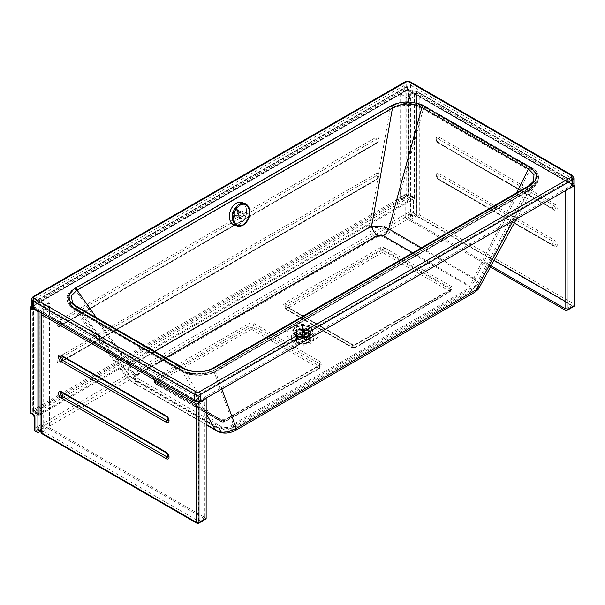 <?xml version="1.0" encoding="UTF-8"?>
<svg xmlns="http://www.w3.org/2000/svg" width="605" height="605" viewBox="0 0 605 605"><rect width="100%" height="100%" fill="white"/><g stroke="black" fill="none" stroke-linecap="round" stroke-linejoin="round"><path stroke-width="0.45" stroke-dasharray="3.02 2.27" d="M406.447 218.549A1.785 1.028 60 0 1 405.184 216.371L410.855 213.096A1.785 1.028 -120 0 0 412.118 215.282L406.447 218.549L490.428 266.987M573.57 185.735L572.648 185.198L572.02 185.629L572.02 180.91A1.785 1.028 -60 0 1 572.277 180.993A1.785 1.028 -60 0 1 572.648 181.81L572.648 185.198L416.573 95.182L409.645 99.25L400.132 93.76L405.796 90.485L405.842 193.978A1.785 1.028 180 0 1 408.367 193.978A1.785 1.028 120 0 1 407.105 196.156L401.44 199.431A1.785 1.028 60 0 1 400.177 197.253L405.842 193.978A1.785 1.028 -120 0 0 407.105 196.156L410.848 198.319L413.366 196.859L413.374 213.096A1.785 1.028 -0 0 0 410.855 213.096L410.848 198.319L405.184 201.594L405.184 216.371M405.796 90.485A1.785 1.028 180 0 1 408.322 90.485L416.505 95.212L416.558 214.934A1.785 1.028 120 0 1 415.302 217.119L419.288 214.813L574.228 304.171A1.785 1.028 180 0 1 574.75 304.897M400.132 93.76L400.177 197.253M401.44 199.431L405.184 201.594M574.697 185.538L574.175 185.841L419.235 96.475L417.979 95.151L416.505 95.144L416.573 91.794A1.785 1.028 120 0 0 416.202 90.977A1.785 1.028 120 0 0 415.31 91.06L409.645 94.335L409.645 99.25M572.648 185.266L573.532 185.78M566.802 189.887L565.758 189.289L572.02 185.629M491.041 265.867L410.47 219.396L410.417 94.781L409.645 94.335M410.417 94.781L416.081 91.506A1.785 1.028 -60 0 1 416.716 91.34L572.02 180.91M565.811 308.996L572.111 305.359L572.058 185.652M565.758 189.289L565.766 190.492M416.716 91.34L416.769 215.766L494.043 260.332M565.811 301.721L572.111 305.359M410.47 219.396L416.769 215.766M406.152 90.682L30.772 307.408L30.772 411.211L406.152 194.485L406.152 90.682L407.415 89.351L408.67 89.23L415.809 93.352L414.478 94.123L408.133 90.516L408.133 85.857A1.785 1.028 -120 0 0 407.868 85.94A1.785 1.028 -120 0 0 407.505 86.757L407.505 90.145L408.882 89.351L407.505 90.145L408.133 90.516M407.505 90.145L32.156 306.856A1.785 1.028 -60 0 1 32.239 306.803L39.045 310.879L38.614 311.121M407.505 86.757L32.262 303.4L32.035 306.682A1.785 1.028 -120 0 0 31.573 306.516M32.262 303.4A1.785 1.028 60 0 1 32.632 302.583A1.785 1.028 60 0 1 32.889 302.5L32.889 307.159M31.74 307.68L32.156 306.856A1.785 1.028 180 0 0 31.906 307.068M414.478 94.123L414.478 198.516L408.178 194.878L408.178 90.485M32.889 302.5L408.133 85.857M32.753 307.242L32.753 411.627L408.178 194.878M414.478 198.516L39.045 415.264L32.753 411.627M39.045 311.371L39.045 310.879M40.543 431.221L415.809 214.563L415.809 93.352M415.809 214.563L410.334 211.402L410.334 199.809A1.785 1.028 180 0 1 412.852 199.809L412.852 212.854L34.954 431.032M30.25 411.937A1.785 1.028 180 0 1 30.772 411.211A1.785 1.028 -120 0 0 32.035 413.389L33.691 414.349A1.785 1.028 60 0 1 34.954 416.535L34.954 428.128L34.432 429.883M39.234 406.273A1.785 1.028 -120 0 0 40.49 408.451L34.825 411.725A1.785 1.028 60 0 1 33.562 409.54L39.234 406.273L39.257 302.137L48.763 307.62L48.763 302.757L43.091 306.032A1.785 1.028 120 0 0 41.836 308.21L41.836 311.605L33.593 306.864A1.785 1.028 180 0 1 33.071 306.13A1.785 1.028 180 0 1 33.593 305.404L39.257 302.137M38.251 413.707L33.562 410.999A1.785 1.028 120 0 0 33.933 411.816A1.785 1.028 120 0 0 34.825 411.725L38.251 413.707L38.251 427.833A1.785 1.028 0 0 0 37.729 428.567A1.785 1.028 0 0 0 38.251 429.293L38.251 413.707L37.729 414.009L43.923 410.432L40.49 408.451M43.915 424.566A1.785 1.028 -120 0 0 45.178 426.744L39.507 430.019A1.785 1.028 60 0 1 38.251 427.833L43.915 424.566L43.923 410.432M41.019 433.188L43.008 432.038A1.785 1.028 120 0 1 42.116 432.129A1.785 1.028 120 0 1 41.753 431.312L41.783 311.575L48.763 307.62M41.072 312.543L41.571 311.696L41.541 432.893L197.737 523.121L204.876 518.999L45.178 426.744M41.836 311.605L197.873 401.743L197.873 398.347A1.785 1.028 -60 0 1 198.501 396.729L198.561 401.433L204.861 397.795L205.776 398.324M199.242 402.552L197.873 401.765L198.501 401.395M197.873 401.743L198.259 401.962M198.561 401.433L198.538 521.139L43.189 431.403L43.22 307.022A1.785 1.028 -60 0 1 43.855 306.47L49.519 303.196L49.489 427.765L204.83 517.502L204.861 397.795M48.763 302.757L49.519 303.196M198.501 396.729L43.22 307.022M204.83 517.502L198.538 521.139M204.876 518.999A1.785 1.028 -120 0 0 205.768 519.09M197.865 401.985L41.783 311.575M49.489 427.765L43.189 431.403M286.815 308.921L286.815 309.412A1.482 0.855 -60 0 1 286.059 309.495A1.482 0.855 -60 0 1 285.757 308.815L285.144 307.968L285.757 307.113L285.757 304.708L380.84 249.812A1.482 0.855 -120 0 0 379.789 247.997A3.562 2.057 180 0 1 384.833 247.997A1.482 0.855 -60 0 0 383.782 249.812L383.782 250.871L450.423 289.341L450.423 288.282L383.782 249.812A2.08 1.202 0 0 0 380.84 249.812L380.84 250.871L383.782 250.871A1.482 0.855 -60 0 1 382.746 252.678L381.906 252.686L286.815 308.921A1.482 0.847 59.4 0 1 285.757 307.113L380.84 250.871A1.482 0.847 -120.6 0 0 381.906 252.686M449.379 291.149A1.482 0.855 -60 0 0 450.423 289.341L451.027 290.188L450.423 291.043A1.482 0.847 59.4 0 1 450.128 291.716L450.128 291.716A1.482 0.847 59.4 0 1 449.379 291.64L449.379 291.149L382.746 252.678M286.815 309.412L353.456 347.89L354.296 347.883A1.482 0.847 -120.6 0 0 355.037 347.958A1.482 0.847 -120.6 0 0 355.332 347.285L352.39 347.293L285.757 308.815L285.757 306.41A1.482 0.855 120 0 0 285.447 305.729A1.482 0.855 120 0 0 284.705 305.797A3.562 2.057 180 0 1 284.705 302.893L379.789 247.997M153.912 378.405A1.482 0.855 60 0 1 154.956 380.227A2.08 1.202 0 0 0 154.351 381.074A2.08 1.202 0 0 0 154.956 381.921L221.596 420.392L221.596 421.451A1.482 0.855 120 0 0 221.906 422.131L224.213 422.146A1.482 0.87 60.6 0 0 224.538 421.458L221.596 421.451L154.956 382.98L154.351 382.133L154.956 381.286A1.482 0.87 -119.4 0 0 155.999 383.109L155.999 383.593L222.632 422.063L223.472 422.071L318.563 368.513A1.482 0.87 -119.4 0 0 319.304 368.589L319.304 368.589A1.482 0.87 -119.4 0 0 319.621 367.901L224.538 421.458L224.538 420.392A1.482 0.855 60 0 1 224.841 419.711A1.482 0.855 60 0 1 225.589 419.787A3.562 2.057 180 0 1 220.545 419.787L153.912 381.316A3.562 2.057 180 0 1 153.912 378.405L248.995 323.509A3.562 2.057 180 0 1 254.032 323.509L320.673 361.979A3.562 2.057 180 0 1 320.673 364.891L225.589 419.787M318.563 368.513L318.563 368.037A1.482 0.855 120 0 0 319.621 366.207L320.234 367.053L319.621 367.901L319.621 365.496A1.482 0.855 60 0 1 319.932 364.815A1.482 0.855 60 0 1 320.673 364.891M318.563 368.037L251.922 329.559L251.083 329.551A1.482 0.87 60.6 0 1 250.046 327.728L252.988 327.736L319.621 366.207L319.621 363.802L252.988 325.324A2.08 1.202 0 0 0 250.046 325.324L154.956 380.227L154.956 381.286L250.046 327.728L250.046 325.324A1.482 0.855 60 0 0 248.995 323.509M512.866 221.029L529.246 190.303L535.221 184.427L535.735 176.97L529.534 170.61L423.243 109.24C414.606 103.833 398.461 104.158 389.968 109.891L76.132 291.081L69.454 297.841L71.019 305.775L75.844 309.813L182.128 371.175C190.84 376.454 206.978 376.37 215.41 371.493A2.08 1.202 60 0 1 215.811 370.873A2.08 1.202 60 0 1 216.847 370.978C207.568 376.658 190.242 376.779 180.85 371.054L74.559 309.684C64.727 302.765 64.773 295.837 74.695 288.903L388.531 107.713A2.08 1.202 60 0 1 389.968 109.891L369.141 227.934C377.58 227.079 384.576 228.002 390.134 230.709L423.243 109.24A2.08 1.202 120 0 1 424.529 107.637L530.819 168.999C540.643 175.964 540.605 182.892 530.683 189.788A2.08 1.202 -120 0 0 529.64 189.683A2.08 1.202 -120 0 0 529.246 190.303L215.41 371.493L221.846 389.053M573.895 184.797A4.159 2.397 0 0 0 572.678 183.103L410.598 89.532A4.159 2.397 0 0 0 404.722 89.532L32.7 304.315A4.159 2.397 0 0 0 31.483 306.009M199.189 394.377L199.189 400.434L571.211 185.652L571.211 179.587L199.189 394.377A2.08 1.202 180 0 1 196.247 394.377L34.167 300.798A2.08 1.202 180 0 1 33.562 299.951A2.08 1.202 180 0 1 34.167 299.104L406.189 84.314A2.08 1.202 180 0 1 409.131 84.314L571.211 177.893A2.08 1.202 180 0 1 571.816 178.74A2.08 1.202 180 0 1 571.211 179.587M571.211 177.893L571.211 183.95A2.08 1.202 180 0 1 571.816 184.797A2.08 1.202 180 0 1 571.211 185.652M571.211 183.95L409.131 90.379L409.131 84.314M406.189 84.314L406.189 90.379A2.08 1.202 180 0 1 409.131 90.379M406.189 90.379L34.167 305.162L34.167 299.104M34.167 300.798L34.167 306.856A2.08 1.202 180 0 1 33.562 306.009A2.08 1.202 180 0 1 34.167 305.162M34.167 306.856L196.247 400.434L196.247 394.377M199.189 400.434A2.08 1.202 180 0 1 196.247 400.434M227.563 427.591L222.111 427.153A8.909 5.143 -60 0 1 217.656 427.591C218.949 428.453 221.014 429.104 223.865 429.535C225.151 430.132 227.866 429.633 232.018 428.037L473.639 288.532C474.781 288.063 476.075 286.732 477.527 284.539L475.348 285.885A8.909 5.143 60 0 1 473.639 288.532A8.909 5.143 60 0 1 469.185 288.093L227.563 427.591A8.909 5.143 -120 0 0 232.018 428.037A8.909 5.143 -120 0 0 233.719 425.391L475.348 285.885L528.354 186.423L212.899 368.551C203.167 372.861 193.373 372.718 183.504 368.127A2.08 1.202 120 0 0 183.27 367.908M528.755 185.811L528.762 185.803A2.08 1.202 -120 0 0 528.354 186.423L533.542 181.296L477.527 284.539L473.912 278.066L516.504 192.882M222.111 427.153L136.957 377.989C135.376 377.013 135.119 375.962 136.193 374.843A8.909 5.143 60 0 1 130.03 365.526L127.587 371.878L128.91 375.334L131.466 377.452L76.926 306.599L72.608 302.976L128.91 375.334L132.503 378.427A8.909 5.143 -60 0 1 131.466 377.452L216.62 426.616C220.991 428.022 224.205 431.395 233.719 425.391L212.899 368.551A2.08 1.202 60 0 1 213.285 367.938M136.957 377.989A8.909 5.143 -60 0 1 132.503 378.427L217.656 427.591A8.909 5.143 -60 0 1 216.62 426.616L183.504 368.127L76.926 306.599M421.428 247.77L473.912 278.066A8.909 5.143 -60 0 1 468.421 284.947C470.002 285.915 470.259 286.967 469.185 288.093M154.585 351.346L130.03 365.526L96.49 317.806M135.301 375.818A8.909 5.143 60 0 1 129.137 366.494L369.141 227.934A8.909 5.143 -120 0 0 375.304 237.251L135.301 375.818C133.024 377.671 133.213 379.471 135.875 381.203A8.909 5.143 -60 0 1 131.421 381.649A8.909 5.143 -60 0 1 130.385 380.666L127.322 378.125L125.787 373.179L129.137 366.494L76.132 291.081A2.08 1.202 -120 0 0 74.695 288.903M206.161 424.415L130.385 380.666L75.844 309.813A2.08 1.202 120 0 0 75.602 309.586L75.602 309.586A2.08 1.202 120 0 0 74.559 309.684M206.161 413.616L182.128 371.175A2.08 1.202 120 0 0 181.886 370.948L181.886 370.948A2.08 1.202 120 0 0 180.85 371.054M232.471 214.306A3.713 2.541 108.4 0 0 233.931 216.31A3.713 2.541 108.4 0 0 237.508 213.588A3.713 2.541 108.4 0 0 236.268 209.262A3.713 2.541 108.4 0 0 233.447 210.517A3.713 2.541 108.4 0 0 232.471 214.306M479.205 287.67L474.993 279.699A8.909 5.143 -60 0 1 469.503 286.573L384.644 237.584A8.909 5.143 -60 0 0 390.134 230.709L474.993 279.699L529.534 170.61A2.08 1.202 120 0 1 530.819 168.999M474.532 292.412A8.909 5.143 60 0 1 470.077 291.965C472.354 290.12 472.165 288.32 469.503 286.573M135.875 381.203L220.734 430.2C223.759 431.736 226.867 431.849 230.074 430.533A8.909 5.143 -120 0 0 234.528 430.972M220.734 430.2A8.909 5.143 -60 0 1 216.28 430.639M516.504 218.927L535.221 184.427C535.191 185.281 533.33 187.036 529.64 189.683L215.811 370.873C209.512 374.049 206.902 374.268 201.541 374.85C194.023 375.289 187.474 373.988 181.886 370.948L75.602 309.586L71.019 305.775L127.322 378.125L131.421 381.649L206.161 424.793M297.259 337.061A7.721 4.454 180 0 1 294.99 333.907A7.721 4.454 180 0 1 299.762 329.785A7.721 4.454 180 0 1 308.172 330.753A7.721 4.454 0 0 0 299.762 329.793A7.721 4.454 0 0 0 294.998 333.907A7.721 4.454 0 0 0 297.259 337.061A7.721 4.454 0 0 0 305.669 338.029A7.721 4.454 0 0 0 310.441 333.907A7.721 4.454 180 0 1 305.669 338.021A7.721 4.454 180 0 1 297.259 337.061M310.584 334.21A11.132 6.428 0 0 0 298.008 332.924A11.132 6.428 0 0 0 291.618 339.307A11.132 6.428 0 0 0 302.712 345.183A11.132 6.428 0 0 0 313.806 339.307A11.132 6.428 0 0 0 310.584 334.21M308.172 335.601A7.721 4.454 0 0 0 299.755 334.633A7.721 4.454 0 0 0 294.99 338.755A7.721 4.454 0 0 0 297.259 341.908A7.721 4.454 0 0 0 305.669 342.869A7.721 4.454 0 0 0 310.433 338.755A7.721 4.454 0 0 0 308.172 335.601M308.172 330.753A7.721 4.454 180 0 1 310.433 333.907A7.721 4.454 0 0 0 308.172 330.753M180.918 370.01A23.754 13.711 0 0 0 214.51 370.01L531.53 186.983A23.754 13.711 0 0 0 538.488 177.288A23.754 13.711 0 0 0 531.53 167.585L424.46 105.769A23.754 13.711 0 0 0 390.868 105.769L73.848 288.797A23.754 13.711 0 0 0 66.89 298.499A23.754 13.711 0 0 0 73.848 308.195L180.918 370.01L73.848 308.437A23.754 13.711 180 0 1 66.89 298.741A23.754 13.711 180 0 1 73.848 289.039L390.868 106.011A23.754 13.711 180 0 1 424.46 106.011L531.53 167.835A23.754 13.711 180 0 1 538.488 177.53A23.754 13.711 180 0 1 531.53 187.225L214.51 370.252A23.754 13.711 180 0 1 180.918 370.252M181.281 369.67L74.438 307.99L69.583 303.922L67.896 295.86L74.438 288.668L390.633 106.109C401.803 100.816 412.958 100.816 424.097 106.109L530.94 167.797L537.195 174.202L536.786 181.538L530.94 187.119L214.745 369.67C203.575 374.964 192.42 374.964 181.281 369.67L181.364 369.829C192.526 375.123 203.673 375.123 214.798 369.829L214.745 369.67M214.798 369.829L530.797 187.391L536.635 181.818L537.036 174.482L530.94 167.797M530.797 168.092L424.097 106.109M424.014 106.435C412.852 101.148 401.705 101.148 390.58 106.435L74.581 288.872L68.047 296.064L69.734 304.118L74.581 308.179L181.364 369.829M307.34 337.787A6.534 3.774 0 0 0 300.216 336.97A6.534 3.774 0 0 0 296.185 340.456A6.534 3.774 0 0 0 302.719 344.222A6.534 3.774 0 0 0 309.253 340.456A6.534 3.774 0 0 0 307.34 337.787M307.128 337.908A6.231 3.6 0 0 0 300.33 337.129A6.231 3.6 0 0 0 296.48 340.456A6.231 3.6 0 0 0 302.719 344.056A6.231 3.6 0 0 0 308.951 340.456A6.231 3.6 0 0 0 307.128 337.908M307.34 330.512A6.534 3.774 0 0 0 300.216 329.695A6.534 3.774 0 0 0 296.185 333.181A6.534 3.774 0 0 0 299.702 336.524A6.534 3.774 0 0 0 305.729 336.524A6.534 3.774 0 0 0 309.253 333.181A6.534 3.774 0 0 0 307.34 330.512M309.586 327.154A9.71 5.604 0 0 0 294.892 327.804A9.71 5.604 0 0 0 298.242 336.085A9.71 5.604 0 0 0 307.196 336.085A9.71 5.604 0 0 0 309.586 327.154M309.412 327.245A9.468 5.468 0 0 0 295.081 327.88A9.468 5.468 0 0 0 298.348 335.964A9.468 5.468 0 0 0 307.09 335.964A9.468 5.468 0 0 0 309.412 327.245M307.128 330.67A6.231 3.6 0 0 0 300.33 329.891A6.231 3.6 0 0 0 296.48 333.219A6.231 3.6 0 0 0 299.846 336.41A6.231 3.6 0 0 0 305.593 336.41A6.231 3.6 0 0 0 308.951 333.219A6.231 3.6 0 0 0 307.128 330.67M308.943 329.468L304.474 329.483A1.785 1.028 0 0 0 303.007 328.644L302.976 326.065A6.231 3.6 0 0 0 302.387 326.065L302.409 338.346A1.785 1.028 0 0 0 300.957 339.193L300.957 329.498L296.488 329.513L296.488 337.998L297.978 339.201A4.749 2.745 0 0 0 297.978 339.549L300.965 339.534A1.785 1.028 0 0 0 302.432 340.373L302.455 342.097A4.749 2.745 0 0 0 303.045 342.09L303.029 340.373A1.785 1.028 0 0 0 304.474 339.518L304.474 329.823L308.951 329.808L308.951 338.293L307.461 339.511A4.749 2.745 0 0 0 307.461 339.171L308.943 337.953A6.231 3.6 180 0 1 308.951 338.142A6.231 3.6 180 0 1 308.951 338.293L308.951 329.657A6.231 3.6 0 0 0 308.943 329.468L308.943 337.953M304.474 339.518L307.461 339.511M302.462 333.257A6.231 3.6 0 0 0 303.052 333.257L303.052 341.742A6.231 3.6 180 0 1 302.462 341.742L302.432 340.373M297.978 339.549L296.495 338.339A6.231 3.6 180 0 1 296.48 338.142A6.231 3.6 180 0 1 296.488 337.998M296.488 329.513A6.231 3.6 0 0 0 296.48 329.657L296.495 338.429L296.495 329.854L300.965 329.838L300.965 339.534M300.957 339.193L297.978 339.201M302.394 336.622L302.387 334.55A6.231 3.6 180 0 1 302.976 334.55L302.984 336.622A4.749 2.745 0 0 0 302.394 336.622L302.409 338.346M302.976 326.065L302.976 334.55M303.007 328.644L302.984 336.622M302.387 326.065L302.387 334.55M302.409 328.644A1.785 1.028 0 0 0 300.957 329.498M303.052 333.257L303.029 340.373M307.461 339.171L304.474 339.178A1.785 1.028 0 0 0 303.007 338.339M300.965 329.838A1.785 1.028 0 0 0 302.432 330.678M304.474 329.483L304.474 339.178M309.019 326.027A8.909 5.143 0 0 0 299.309 324.908A8.909 5.143 0 0 0 293.811 329.657A8.909 5.143 0 0 0 302.719 334.799A8.909 5.143 0 0 0 311.628 329.657A8.909 5.143 0 0 0 309.019 326.027M303.029 330.67A1.785 1.028 0 0 0 304.474 329.823M309.019 325.823A8.909 5.143 0 0 0 299.309 324.711A8.909 5.143 0 0 0 293.811 329.46A8.909 5.143 0 0 0 299.309 334.21A8.909 5.143 0 0 0 309.019 333.098A8.909 5.143 0 0 0 311.628 329.46A8.909 5.143 0 0 0 309.019 325.823M241.713 202.471A11.873 8.13 -71.6 0 1 245.69 216.303A11.873 8.13 -71.6 0 1 234.233 225.015M229.681 218.534A11.729 8.031 -71.6 0 1 232.766 206.555A11.729 8.031 -71.6 0 1 241.667 202.614A11.729 8.031 -71.6 0 1 245.592 216.272A11.729 8.031 -71.6 0 1 234.279 224.871A11.729 8.031 -71.6 0 1 229.681 218.534M245.471 203.772A11.873 8.13 -71.6 0 1 248.768 217.324A11.873 8.13 -71.6 0 1 238.022 226.225M408.322 90.485L408.367 193.978L413.366 196.859M416.558 214.934L413.374 213.096A1.785 1.028 -60 0 1 412.118 215.282L415.302 217.119M565.834 310.478L572.973 306.357L416.769 216.265L416.716 95.023L573.684 185.554M415.31 91.06L416.081 91.506M572.648 181.81L416.573 91.794M573.858 306.448A1.785 1.028 60 0 1 572.973 306.357A1.785 1.028 120 0 0 574.228 304.171L574.175 185.841M419.235 96.475L419.288 214.813M439.003 179.927A3.917 2.261 60 0 1 436.228 175.125A3.917 2.261 60 0 1 439.003 173.529L554.467 240.124A3.917 2.261 60 0 1 557.243 244.927A3.917 2.261 60 0 1 554.475 246.522L439.003 179.927A1.785 1.028 -60 0 0 438.633 179.11L554.104 245.713A1.785 1.028 -60 0 1 554.475 246.522M438.98 137.154L554.452 203.749A3.917 2.261 60 0 1 557.228 208.551A3.917 2.261 60 0 1 554.46 210.154L438.988 143.551A3.917 2.261 60 0 1 436.213 138.757A3.917 2.261 60 0 1 438.98 137.154A1.785 1.028 120 0 1 438.247 138.9A2.299 1.323 -120 0 0 436.787 139.112A2.299 1.323 -120 0 0 438.247 142.659A1.785 1.028 -60 0 1 438.617 142.742A1.785 1.028 -60 0 1 438.988 143.551M439.003 173.529A1.785 1.028 -60 0 1 438.262 175.276A2.299 1.323 -120 0 0 436.81 175.48A2.299 1.323 -120 0 0 438.262 179.027A1.785 1.028 -60 0 1 438.633 179.11C435.857 176.32 436.976 174.928 436.81 175.48L436.81 175.48C436.182 176.887 436.492 178.029 437.74 178.914A2.526 1.46 -60 0 1 437.218 177.757A2.526 1.46 -60 0 1 438.262 175.276L553.734 241.871A2.526 1.46 120 0 0 552.69 244.352A2.526 1.46 120 0 0 553.212 245.509A2.526 1.46 120 0 0 553.734 245.63A1.785 1.028 -60 0 1 554.104 245.713L554.452 245.849A2.299 1.323 -120 0 0 555.314 244.238A2.299 1.323 -120 0 0 553.734 241.871A1.785 1.028 -60 0 0 554.467 240.124M438.262 179.027L553.734 245.63A2.299 1.323 -120 0 0 554.452 245.849L437.74 178.914A2.526 1.46 -60 0 0 438.262 179.027M554.452 203.749A1.785 1.028 -60 0 1 553.719 205.503L438.247 138.9A2.526 1.46 -60 0 0 437.203 141.381A2.526 1.46 -60 0 0 437.725 142.538L553.197 209.141A2.526 1.46 120 0 0 553.719 209.254A2.299 1.323 -120 0 0 554.437 209.474A2.299 1.323 -120 0 0 555.299 207.863A2.299 1.323 -120 0 0 553.719 205.503A2.526 1.46 120 0 0 552.667 207.984A2.526 1.46 120 0 0 553.197 209.141L554.089 209.338A1.785 1.028 120 0 0 553.719 209.254L438.247 142.659A2.526 1.46 -60 0 1 437.725 142.538C436.477 141.661 436.167 140.511 436.787 139.112L436.787 139.112C436.485 139.899 437.09 141.109 438.617 142.742L554.089 209.338A1.785 1.028 120 0 1 554.46 210.154M59.956 356.209A1.785 1.028 -120 0 0 60.689 357.956A2.299 1.323 120 0 0 59.108 360.323A2.299 1.323 120 0 0 59.971 361.934A2.299 1.323 120 0 0 60.689 361.714A1.785 1.028 -120 0 0 60.326 361.79A1.785 1.028 -120 0 0 59.956 362.607A3.917 2.261 -60 0 1 57.18 361.011A3.917 2.261 -60 0 1 59.956 356.209L375.894 173.801A1.785 1.028 -120 0 0 376.628 175.556L60.689 357.956A2.526 1.46 -120 0 1 61.74 360.436A2.526 1.46 -120 0 1 61.218 361.593A2.526 1.46 -120 0 1 60.689 361.714L376.628 179.307A1.785 1.028 -120 0 0 376.265 179.39A1.785 1.028 -120 0 0 375.894 180.207L59.956 362.607M375.894 173.801A3.917 2.261 -60 0 1 378.662 175.405A3.917 2.261 -60 0 1 375.894 180.207M376.628 179.307A2.299 1.323 120 0 0 378.087 175.76A2.299 1.323 120 0 0 376.628 175.556A2.526 1.46 60 0 1 377.679 178.036A2.526 1.46 60 0 1 377.157 179.186A2.526 1.46 60 0 1 376.628 179.307M59.956 326.246A3.917 2.261 -60 0 1 57.18 324.643A3.917 2.261 -60 0 1 59.956 319.848L375.894 137.441A3.917 2.261 -60 0 1 378.662 139.037A3.917 2.261 -60 0 1 375.894 143.839L59.956 326.246A1.785 1.028 -120 0 1 60.326 325.429L376.265 143.022A1.785 1.028 -120 0 0 375.894 143.839M59.956 319.848A1.785 1.028 -120 0 0 60.689 321.595A2.299 1.323 120 0 0 59.108 323.962A2.299 1.323 120 0 0 59.971 325.566A2.299 1.323 120 0 0 60.689 325.346A1.785 1.028 -120 0 0 60.326 325.429L61.218 325.233A2.526 1.46 -120 0 0 61.74 324.076A2.526 1.46 -120 0 0 60.689 321.595L376.628 139.188A2.526 1.46 60 0 1 377.679 141.668A2.526 1.46 60 0 1 377.157 142.825A2.526 1.46 60 0 1 376.628 142.939A1.785 1.028 -120 0 0 376.265 143.022C377.785 141.388 378.397 140.179 378.087 139.392A2.299 1.323 120 0 0 376.628 139.188A1.785 1.028 -120 0 1 375.894 137.441M60.689 325.346L376.628 142.939A2.299 1.323 120 0 0 378.087 139.392L378.087 139.392C378.707 140.799 378.397 141.941 377.157 142.825L61.218 325.233A2.526 1.46 -120 0 1 60.689 325.346M34.432 417.261A1.785 1.028 180 0 1 34.954 416.535L410.334 199.809A1.785 1.028 -120 0 0 409.071 197.623L407.415 196.67A1.785 1.028 60 0 1 406.152 194.485A1.785 1.028 180 0 1 408.67 194.485A1.785 1.028 -60 0 1 407.415 196.67L32.035 413.389A1.785 1.028 -60 0 1 31.142 413.48M31.762 306.871A1.785 1.028 -60 0 1 32.035 306.682L408.67 89.23L408.67 194.485L410.334 195.445A1.785 1.028 -60 0 1 409.071 197.623L33.691 414.349A1.785 1.028 -60 0 1 32.799 414.44M410.334 195.445A3.562 2.057 60 0 1 412.852 199.809M34.954 428.128L410.334 211.402M31.142 306.591A1.785 1.028 -120 0 0 30.772 307.408A1.785 1.028 -0 0 0 30.25 308.134M33.593 306.864L33.562 410.999A1.785 1.028 180 0 1 33.041 410.273A1.785 1.028 180 0 1 33.562 409.54L33.593 305.404M43.008 432.038L39.507 430.019A1.785 1.028 -60 0 1 38.622 430.11A1.785 1.028 -60 0 1 38.251 429.293M41.753 431.312L41.019 430.889M43.855 306.47L43.091 306.032M41.836 308.21L197.873 398.347M196.844 523.212A1.785 1.028 120 0 0 197.737 523.121A1.785 1.028 -120 0 0 198.629 523.212M166.632 453.1A1.785 1.028 120 0 0 166.995 453.183A2.299 1.323 60 0 1 168.455 456.73C169.075 455.323 168.765 454.181 167.524 453.296A2.526 1.46 120 0 0 166.995 453.183L62.028 392.539A2.526 1.46 -60 0 1 62.549 392.66A2.526 1.46 -60 0 1 62.98 393.227M61.657 392.456A1.785 1.028 120 0 0 62.028 392.539A2.299 1.323 60 0 0 61.309 392.32L167.524 453.296A2.526 1.46 120 0 1 168.046 454.453A2.526 1.46 120 0 1 168.031 454.688M61.665 356.103A1.785 1.028 120 0 0 62.035 356.179L167.01 416.822A1.785 1.028 -60 0 1 166.64 416.739M168.039 418.335A2.526 1.46 120 0 0 168.054 418.093A2.526 1.46 120 0 0 167.532 416.936L61.317 355.959A2.299 1.323 60 0 1 62.035 356.179A2.526 1.46 -60 0 1 62.557 356.3A2.526 1.46 -60 0 1 62.996 356.867M167.01 416.822A2.299 1.323 60 0 1 168.462 420.369C169.09 418.962 168.772 417.821 167.532 416.936A2.526 1.46 120 0 0 167.01 416.822M353.456 347.89A1.482 0.855 -60 0 1 352.7 347.966L286.059 309.495L285.144 307.968L285.144 305.555A2.08 1.202 0 0 0 285.757 306.41L352.39 344.88A2.08 1.202 0 0 0 355.332 344.88L450.423 289.984A2.08 1.202 0 0 0 451.027 289.137A2.08 1.202 0 0 0 450.423 288.282A1.482 0.855 120 0 1 451.466 286.467A3.562 2.057 180 0 1 451.466 289.379A1.482 0.855 -120 0 0 450.725 289.303A1.482 0.855 -120 0 0 450.423 289.984L450.423 291.043L355.332 347.285L355.332 344.88A1.482 0.855 -120 0 1 355.642 344.2L451.043 289.039L451.027 290.196M451.027 290.188L450.128 291.716L355.037 347.958L352.7 347.966A1.482 0.855 -60 0 1 352.39 347.293L352.39 344.88A1.482 0.855 -60 0 0 352.087 344.2L355.642 344.2A1.482 0.855 -120 0 1 356.383 344.275A3.562 2.057 180 0 1 351.346 344.275A1.482 0.855 -60 0 1 352.087 344.2L285.144 305.555A2.08 1.202 0 0 1 285.757 304.708A1.482 0.855 -120 0 0 284.705 302.893M354.296 347.883L449.379 291.64M384.833 247.997L451.466 286.467M451.466 289.379L356.383 344.275M351.346 344.275L284.705 305.797M384.644 237.584C381.634 236.048 378.526 235.935 375.304 237.251M230.074 430.533L470.077 291.965M313.889 327.449A15.806 9.12 180 0 1 306.803 342.717A15.806 9.12 180 0 1 287.443 331.54A15.806 9.12 180 0 1 313.889 327.449M155.999 383.593A1.482 0.855 120 0 1 155.266 383.653L155.266 383.653A1.482 0.855 120 0 1 154.956 382.98L154.956 381.921A1.482 0.855 120 0 0 154.653 381.241A1.482 0.855 120 0 0 153.912 381.316M222.632 422.063A1.482 0.855 120 0 1 221.906 422.131L155.266 383.653L154.335 380.976L221.286 419.711L224.841 419.711L320.234 364.649A2.08 1.202 0 0 1 319.621 365.496L224.538 420.392A2.08 1.202 0 0 1 221.596 420.392A1.482 0.855 120 0 0 221.286 419.711A1.482 0.855 120 0 0 220.545 419.787M254.032 323.509A1.482 0.855 120 0 0 252.988 325.324L252.988 327.736A1.482 0.855 120 0 1 251.922 329.559M320.673 361.979A1.482 0.855 120 0 0 319.621 363.802A2.08 1.202 0 0 1 320.234 364.649L320.234 367.053L319.304 368.589L224.213 422.146A1.482 0.87 60.6 0 1 223.472 422.071M251.083 329.551L155.999 383.109M572.678 183.103L572.678 176.312L410.598 82.741L410.598 89.532M136.193 374.843L165.74 357.782M412.731 252.792L468.421 284.947M410.167 81.788A2.08 1.202 -60 0 1 410.598 82.741A4.159 2.397 0 0 0 404.722 82.741L32.7 297.524L32.7 304.315M404.722 89.532L404.722 82.741A2.08 1.202 -120 0 1 405.153 81.788M573.895 178.014A4.159 2.397 0 0 0 572.678 176.312A2.08 1.202 -60 0 0 572.247 175.367M33.131 296.579A2.08 1.202 60 0 0 32.7 297.524A4.159 2.397 0 0 0 31.483 299.225M530.683 189.788L216.847 370.978M388.531 107.713C397.878 102.003 415.204 101.95 424.529 107.637M310.758 332.447A11.382 6.572 0 0 0 297.902 331.139A11.382 6.572 0 0 0 291.368 337.666A11.382 6.572 0 0 0 302.712 343.67A11.382 6.572 0 0 0 314.048 337.666A11.382 6.572 0 0 0 310.758 332.447M308.172 330.126A7.721 4.454 180 0 1 310.441 333.279A7.721 4.454 180 0 1 305.676 337.393A7.721 4.454 180 0 1 297.259 336.433A7.721 4.454 180 0 1 294.998 333.279A7.721 4.454 180 0 1 299.762 329.158A7.721 4.454 180 0 1 308.172 330.126M297.032 336.002A8.039 4.643 0 0 0 298.394 336.63A8.039 4.643 0 0 0 307.045 336.63A8.039 4.643 0 0 0 309.163 329.944A8.039 4.643 0 0 0 297.463 329.211A8.039 4.643 0 0 0 297.032 336.002M295.527 335.631A10.164 5.869 0 0 0 312.543 333.007A10.164 5.869 0 0 0 300.088 325.815A10.164 5.869 0 0 0 295.527 335.631M295.936 335.571A9.597 5.536 180 0 1 296.442 327.464A9.597 5.536 180 0 1 310.41 328.341A9.597 5.536 180 0 1 307.885 336.32A9.597 5.536 180 0 1 297.554 336.32A9.597 5.536 180 0 1 295.936 335.571M233.893 215.35A4.606 3.154 108.4 0 0 239.361 216.053A4.606 3.154 108.4 0 0 238.188 209.012A4.606 3.154 108.4 0 0 233.893 215.35M233.908 214.783A3.713 2.541 -71.6 0 1 234.884 210.994A3.713 2.541 -71.6 0 1 237.704 209.746A3.713 2.541 -71.6 0 1 238.945 214.064A3.713 2.541 -71.6 0 1 235.368 216.787A3.713 2.541 -71.6 0 1 233.908 214.783M234.301 214.435A2.972 2.034 -71.6 0 1 235.088 211.402A2.972 2.034 -71.6 0 1 237.341 210.404A2.972 2.034 -71.6 0 1 238.332 213.86A2.972 2.034 -71.6 0 1 235.466 216.038A2.972 2.034 -71.6 0 1 234.301 214.435M234.316 214.057A2.375 1.626 108.4 0 0 237.137 214.42A2.375 1.626 108.4 0 0 236.532 210.782A2.375 1.626 108.4 0 0 234.316 214.057M238.34 215.773A2.972 2.034 -71.6 0 1 239.119 212.741A2.972 2.034 -71.6 0 1 241.372 211.742A2.972 2.034 -71.6 0 1 242.371 215.198A2.972 2.034 -71.6 0 1 239.504 217.376A2.972 2.034 -71.6 0 1 238.34 215.773M232.35 219.418A11.729 8.031 -71.6 0 1 235.436 207.447A11.729 8.031 -71.6 0 1 244.337 203.499A11.729 8.031 -71.6 0 1 248.262 217.157A11.729 8.031 -71.6 0 1 236.948 225.756A11.729 8.031 -71.6 0 1 232.35 219.418M233.182 219.312A11.132 7.623 -71.6 0 1 243.573 203.976A11.132 7.623 -71.6 0 1 246.409 221.014A11.132 7.623 -71.6 0 1 233.182 219.312M238.325 216.34A3.857 2.639 -71.6 0 1 241.924 211.024A3.857 2.639 -71.6 0 1 242.907 216.93A3.857 2.639 -71.6 0 1 238.325 216.34M572.277 180.993L416.202 90.977M417.979 95.151L573.873 185.062M59.971 361.934L376.265 179.39C377.785 177.749 378.397 176.539 378.087 175.76L378.087 175.76C378.707 177.167 378.397 178.309 377.157 179.186L59.971 361.934M407.868 85.94L32.632 302.583M31.528 306.372L407.415 89.351M33.071 306.13L33.041 410.273A1.785 1.785 0 0 0 33.933 411.816L37.729 414.009L37.729 428.567A1.785 1.785 0 0 0 38.622 430.11M42.116 432.129L41.019 431.494M571.816 184.797L571.816 178.74M33.562 306.009L33.562 299.951M294.99 333.907L294.99 338.755M294.998 333.907L294.998 333.279C294.62 333.673 295.316 334.58 297.078 336.025L297.554 336.32C300.995 337.477 304.444 337.477 307.885 336.32L307.045 336.63C309.329 335.669 310.456 334.55 310.441 333.279L310.433 338.755M313.806 339.307L314.048 337.666L311.189 340.388L306.485 341.893C302.5 342.513 298.84 342.203 295.505 340.963C293.312 340.161 291.935 339.065 291.368 337.666L291.618 339.307M233.931 216.31L235.368 216.787L234.158 214.994C233.583 212.128 236.752 209.118 236.608 209.822L237.704 209.746L236.268 209.262M309.253 340.456L309.253 333.181M296.185 340.456L296.185 333.181M305.729 336.524L307.196 336.085M299.702 336.524L298.242 336.085M305.593 336.41L307.09 335.964M299.846 336.41L298.348 335.964M308.951 340.456L308.951 333.219M296.48 340.456L296.48 333.219M303.052 342.37L302.455 342.37M237.341 210.404C236.01 209.451 234.944 210.744 234.135 214.291L235.466 216.038L239.504 217.376L238.589 215.993C239.164 211.107 241.176 211.591 241.372 211.742L237.341 210.404M234.279 224.871L236.948 225.756C249.162 228.198 253.359 205.889 244.337 203.499L241.667 202.614"/><path stroke-width="0.91" d="M490.428 266.987L565.834 310.478A1.785 1.028 60 0 0 566.719 310.569L573.858 306.448A1.785 1.785 0 0 0 574.75 304.897A1.785 1.028 180 0 1 574.228 305.631A1.785 1.028 60 0 1 573.858 306.448M573.532 185.78L573.964 186.022L566.802 189.887M573.684 185.554L573.964 186.022M573.964 185.962L573.57 185.735M565.766 190.492L565.811 308.996L491.041 265.867M494.043 260.332L565.811 301.721M566.719 310.569A1.785 1.028 60 0 0 567.089 309.752L574.228 305.631L574.175 185.841L574.697 185.538L573.873 185.062M567.089 309.752L567.036 190.023M38.614 311.121L37.911 311.53L32.239 308.263A1.785 1.028 180 0 1 31.717 307.537A1.785 1.028 180 0 1 31.906 307.068M39.045 415.264L39.045 311.371M37.911 311.53L37.911 432.741L40.543 431.221M34.432 417.261L34.432 429.883L34.954 431.032L34.954 417.987A1.785 1.028 180 0 1 34.432 417.261L32.799 414.44A1.785 1.028 -60 0 1 32.428 413.623L30.772 412.663A1.785 1.028 180 0 1 30.25 411.937A1.785 1.785 0 0 0 31.142 413.48A1.785 1.028 -60 0 1 30.772 412.663L30.772 308.86A1.785 1.028 -60 0 1 31.762 306.871M31.573 306.516A1.785 1.028 -120 0 0 31.142 306.591A1.785 1.785 0 0 0 30.25 308.134A1.785 1.028 -0 0 0 30.772 308.86L32.239 309.715L31.74 307.68M37.911 432.741L34.954 431.032M198.259 401.962L199.242 402.537L196.512 404.11L196.481 522.395A1.785 1.028 120 0 0 196.844 523.212A1.785 1.785 0 0 0 198.629 523.212A1.785 1.028 -120 0 0 199 522.395L199.03 402.658L197.865 401.985M205.776 398.324L206.169 398.551L199.242 402.552M206.169 398.551L206.139 518.273L199 522.395A1.785 1.028 180 0 1 196.481 522.395L41.541 432.893L41.019 433.188L41.072 312.543M198.629 523.212L205.768 519.09A1.785 1.028 -120 0 0 206.139 518.273M41.541 432.893L41.571 314.6L41.049 312.846M516.504 218.927L479.205 287.67L476.233 289.765L512.866 221.029M234.528 430.972C227.722 433.944 221.642 433.838 216.28 430.639L216.28 430.639A8.909 5.143 -60 0 1 215.244 429.663C220.833 433.452 227.828 433.006 236.237 428.325L476.233 289.765A8.909 5.143 60 0 1 474.532 292.404L234.528 430.972A8.909 5.143 -120 0 0 236.237 428.325L221.846 389.053M34.167 296.677A2.08 1.202 60 0 0 33.131 296.579L31.483 299.225L31.483 306.009A4.159 2.397 0 0 0 32.7 307.711L194.78 401.281A4.159 2.397 0 0 0 200.656 401.281L572.678 186.499A4.159 2.397 0 0 0 573.895 184.797L573.895 178.014L572.247 175.367A2.08 1.202 -60 0 0 571.211 175.465A2.08 1.202 180 0 1 571.211 177.167L199.189 391.949A2.08 1.202 180 0 1 196.247 391.949L34.167 298.378A2.08 1.202 180 0 1 34.167 296.677L406.189 81.894A2.08 1.202 180 0 1 409.131 81.894L571.211 175.465M516.504 192.882L528.452 168.976L533.981 174.626L533.542 181.296L528.755 185.811L213.3 367.938A2.08 1.202 60 0 1 213.3 367.938A2.08 1.202 60 0 1 214.336 368.037L529.791 185.909A2.08 1.202 -120 0 0 528.755 185.811M421.428 247.77L388.758 228.902L421.874 107.44L528.452 168.976A2.08 1.202 120 0 1 529.738 167.373L423.152 105.837A2.08 1.202 120 0 0 421.874 107.44C411.952 102.668 402.151 102.85 392.479 107.977L371.651 226.02A8.909 5.143 -120 0 0 377.815 235.337L383.267 235.784L412.731 252.792M383.267 235.784A8.909 5.143 -60 0 0 388.758 228.902C385.604 227.056 379.902 226.096 371.651 226.02L154.585 351.346M96.49 317.806L77.024 290.105A2.08 1.202 -120 0 0 75.587 287.935C66.815 294.098 66.83 300.277 75.64 306.47L182.226 368.006C192.889 373.088 203.59 373.103 214.336 368.037M72.645 303.022L71.193 295.996L77.024 290.105L392.479 107.977A2.08 1.202 60 0 0 391.042 105.807L75.587 287.935M76.926 306.599A2.08 1.202 120 0 0 76.684 306.364L76.684 306.364A2.08 1.202 120 0 0 75.64 306.47M72.608 302.976L76.684 306.364L183.262 367.901A2.08 1.202 120 0 0 183.262 367.901L183.262 367.901A2.08 1.202 120 0 0 182.226 368.006M206.161 424.415L215.244 429.663L206.161 413.616M474.532 292.404A8.909 5.143 60 0 1 474.532 292.412C477.685 289.992 479.243 288.411 479.205 287.67M237.311 226.036L234.233 225.015A11.873 8.13 -71.6 0 1 229.575 218.594A11.873 8.13 -71.6 0 1 232.698 206.464A11.873 8.13 -71.6 0 1 241.713 202.471L244.798 203.492A11.873 8.13 -71.6 0 1 245.471 203.772C247.763 204.982 249.169 207.137 249.684 210.237L249.078 217.165C246.734 223.487 243.044 226.512 238.022 226.225A11.873 8.13 -71.6 0 1 237.311 226.036A11.873 8.13 -71.6 0 1 232.653 219.615A11.873 8.13 -71.6 0 1 235.776 207.492A11.873 8.13 -71.6 0 1 244.798 203.492M34.954 417.987A3.562 2.057 -120 0 0 32.428 413.623M32.239 309.715L32.239 308.263M41.019 430.889L38.251 429.293M41.571 314.6L196.512 404.11M166.262 458.681A3.917 2.261 -120 0 0 169.029 457.085A3.917 2.261 -120 0 0 166.262 452.283L61.287 391.647A3.917 2.261 -120 0 0 58.519 393.242A3.917 2.261 -120 0 0 61.287 398.045L166.262 458.681A1.785 1.028 120 0 1 166.995 456.934L62.028 396.29A1.785 1.028 120 0 0 61.287 398.045M166.269 415.922L61.294 355.286A3.917 2.261 -120 0 0 58.526 356.882A3.917 2.261 -120 0 0 61.294 361.684L166.269 422.328A3.917 2.261 -120 0 0 169.037 420.725A3.917 2.261 -120 0 0 166.269 415.922A1.785 1.028 -60 0 0 166.64 416.739C168.16 418.38 168.772 419.59 168.462 420.369A2.299 1.323 60 0 1 167.003 420.573A1.785 1.028 120 0 0 166.269 422.328M166.262 452.283A1.785 1.028 120 0 0 166.632 453.1C168.152 454.733 168.765 455.943 168.455 456.73A2.299 1.323 60 0 1 166.995 456.934A2.526 1.46 120 0 0 168.031 454.688M61.287 391.647A1.785 1.028 120 0 0 61.657 392.456L166.632 453.1M62.98 393.227A2.526 1.46 -60 0 1 63.071 393.81A2.526 1.46 -60 0 1 62.028 396.29A2.299 1.323 60 0 1 60.44 393.931A2.299 1.323 60 0 1 61.309 392.32L61.657 392.456M61.294 355.286A1.785 1.028 120 0 0 61.665 356.103L166.64 416.739M61.294 361.684A1.785 1.028 -60 0 1 62.035 359.937A2.299 1.323 60 0 1 60.455 357.57A2.299 1.323 60 0 1 61.317 355.959L61.665 356.103M168.039 418.335A2.526 1.46 120 0 1 167.003 420.573L62.035 359.937A2.526 1.46 -60 0 0 63.079 357.457A2.526 1.46 -60 0 0 62.996 356.867M165.74 357.782L377.815 235.337M423.152 105.837C412.428 100.748 401.728 100.74 391.042 105.807M529.791 185.909C538.563 179.708 538.548 173.529 529.738 167.373M200.656 401.281L200.656 394.498L572.678 179.708L572.678 186.499M571.211 177.167A2.08 1.202 60 0 1 572.678 179.708A4.159 2.397 0 0 0 573.895 178.014M31.483 299.225A4.159 2.397 0 0 0 32.7 300.919L194.78 394.498L194.78 401.281M32.7 307.711L32.7 300.919A2.08 1.202 -60 0 1 34.167 298.378M196.247 391.949A2.08 1.202 -60 0 0 194.78 394.498A4.159 2.397 0 0 0 200.656 394.498A2.08 1.202 -120 0 0 199.189 391.949M409.131 81.894A2.08 1.202 -60 0 1 410.167 81.788L572.247 175.367M406.189 81.894A2.08 1.202 -120 0 0 405.153 81.788L410.167 81.788M240.041 205.216A11.034 7.555 -71.6 0 1 249.464 210.464A11.034 7.555 -71.6 0 1 243.286 224.72A11.034 7.555 -71.6 0 1 233.863 219.471A11.034 7.555 -71.6 0 1 240.041 205.216M574.75 304.897L574.697 185.538M31.142 413.48L32.799 414.44M30.25 308.134L30.25 411.937M31.142 306.591L31.528 306.372M31.717 307.537L31.717 307.953M41.019 431.494L38.622 430.11M196.844 523.212L41.019 433.188M183.262 367.901C190.363 372.476 205.639 372.725 213.3 367.938M33.131 296.579L405.153 81.788M206.161 424.793L216.28 430.639"/></g></svg>
